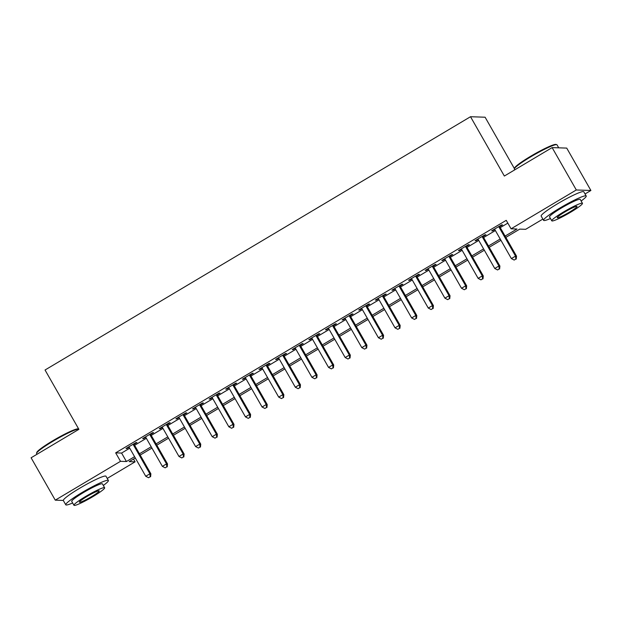 <?xml version="1.0" encoding="UTF-8"?>
<svg xmlns="http://www.w3.org/2000/svg" width="622" height="622" viewBox="0 0 622 622"><rect width="100%" height="100%" fill="white"/><g stroke="black" fill="none" stroke-linecap="round" stroke-linejoin="round"><path stroke-width="0.93" d="M514.425 168.624L485.106 117.216L470.512 116.718L45.041 370.004L78.885 429.336L31.1 457.784L55.272 500.158L120.505 461.322L126.421 461.532L134.57 456.68M470.512 116.718L504.349 176.042L552.134 147.601L566.728 148.098L590.9 190.48L585.038 193.971M542.866 219.076L525.668 229.316L519.751 229.114L505.826 237.402M133.512 459.044L135.098 461.827L107.217 478.427M134.057 444.326L136.964 442.592L135.985 442.561L126.009 448.493L126.997 448.532L129.182 447.226M150.679 434.428L153.587 432.702L152.6 432.663L142.632 438.603L143.612 438.634L145.805 437.336M167.302 424.538L170.21 422.804L169.223 422.773L159.248 428.706L160.235 428.745L162.42 427.438M183.918 414.641L186.825 412.907L185.838 412.876L175.87 418.816L176.858 418.847L179.043 417.549M200.541 404.751L203.448 403.017L202.461 402.986L192.486 408.918L193.473 408.949L195.666 407.651M217.156 394.853L220.064 393.12L219.084 393.088L209.109 399.029L210.096 399.06L212.281 397.753M233.779 384.964L236.687 383.23L235.699 383.191L225.732 389.131L226.711 389.162L228.904 387.864M250.402 375.066L253.309 373.332L252.322 373.301L242.347 379.233L243.334 379.272L245.519 377.966M267.017 365.168L269.925 363.442L268.937 363.403L258.97 369.344L259.957 369.375L262.142 368.076M283.64 355.279L286.548 353.545L285.56 353.514L275.585 359.446L276.572 359.485L278.765 358.179M300.255 345.381L303.163 343.655L302.183 343.616L292.208 349.556L293.195 349.587L295.38 348.289M316.878 335.491L319.786 333.757L318.798 333.726L308.831 339.659L309.818 339.698L312.003 338.391M333.501 325.594L336.409 323.86L335.421 323.829L325.446 329.769L326.433 329.8L328.618 328.502M350.116 315.704L353.024 313.97L352.036 313.939L342.069 319.871L343.056 319.902L345.241 318.604M366.739 305.806L369.647 304.072L368.659 304.041L358.684 309.974L359.671 310.013L361.864 308.706M383.354 295.909L386.262 294.183L385.282 294.144L375.307 300.084L376.294 300.115L378.479 298.817M399.977 286.019L402.885 284.285L401.898 284.254L391.93 290.186L392.917 290.225L395.102 288.919M416.6 276.121L419.508 274.395L418.52 274.356L408.545 280.297L409.533 280.328L411.717 279.029M433.215 266.232L436.123 264.498L435.136 264.467L425.168 270.399L426.156 270.438L428.34 269.132M449.838 256.334L452.746 254.608L451.759 254.569L441.791 260.509L442.771 260.54L444.963 259.242M466.453 246.444L469.369 244.71L468.382 244.679L458.406 250.612L459.394 250.643L461.578 249.344M483.076 236.547L485.984 234.813L484.997 234.782L475.029 240.722L476.017 240.753L478.201 239.447M505.087 236.103L516.991 229.013L511.074 228.81L506.238 220.336L115.669 452.847L121.585 453.057L129.741 448.198M134.616 445.298L146.357 438.308M151.232 435.408L162.98 428.41M167.854 425.51L179.595 418.52M184.477 415.613L196.218 408.623M201.093 405.723L212.841 398.733M217.716 395.825L229.456 388.836M234.331 385.935L246.079 378.946M250.954 376.038L262.694 369.048M267.577 366.148L279.317 359.151M284.192 356.25L295.94 349.261M300.815 346.353L312.555 339.363M317.43 336.463L329.178 329.473M334.053 326.566L345.793 319.576M350.676 316.676L362.416 309.686M367.291 306.778L379.039 299.788M383.914 296.888L395.654 289.891M400.529 286.991L412.277 280.001M417.152 277.101L428.892 270.103M433.775 267.203L445.515 260.214M450.39 257.306L462.138 250.316M467.013 247.416L478.753 240.426M483.628 237.518L495.376 230.529M500.251 227.629L507.824 223.119M499.699 226.657L502.607 224.923L501.62 224.884L491.644 230.824L492.632 230.855L494.817 229.557M552.134 147.601L576.306 189.974L590.9 190.48M63.312 500.438L55.272 500.158M115.669 452.847L120.505 461.322M511.074 228.81L576.306 189.974M139.452 453.772L151.193 446.783M156.068 443.883L167.816 436.885M172.691 433.985L184.431 426.995M189.306 424.095L201.054 417.098M205.929 414.198L217.669 407.208M222.552 404.3L234.292 397.31M239.167 394.41L250.915 387.42M255.79 384.513L267.53 377.523M272.405 374.623L284.153 367.633M289.028 364.725L300.768 357.736M305.651 354.835L317.391 347.838M322.266 344.938L334.014 337.948M338.889 335.04L350.629 328.051M355.504 325.15L367.252 318.161M372.127 315.253L383.867 308.263M388.75 305.363L400.49 298.373M405.365 295.466L417.113 288.476M421.988 285.576L433.728 278.586M438.603 275.678L450.351 268.688M455.226 265.788L466.966 258.791M471.849 255.891L483.589 248.901M488.464 245.993L500.212 239.003M135.316 457.979L129.182 461.625L135.098 461.827M500.951 240.302L489.203 247.292M484.328 250.2L472.588 257.189M467.713 260.089L455.965 267.079M451.09 269.987L439.35 276.977M434.467 279.877L422.727 286.874M417.852 289.774L406.104 296.764M401.229 299.672L389.489 306.662M384.614 309.562L372.866 316.551M367.991 319.459L356.25 326.449M351.368 329.349L339.628 336.339M334.753 339.247L323.005 346.236M318.13 349.136L306.389 356.134M301.514 359.034L289.766 366.024M284.892 368.924L273.151 375.921M268.269 378.821L256.528 385.811M251.653 388.719L239.905 395.709M235.03 398.609L223.29 405.598M218.415 408.506L206.667 415.496M201.792 418.396L190.052 425.386M185.169 428.294L173.429 435.283M168.554 438.183L156.806 445.181M151.931 448.081L140.191 455.071M121.585 453.057L126.421 461.532M492.367 230.397L492.632 230.855M475.752 240.286L476.017 240.753M459.129 250.184L459.394 250.643M442.506 260.074L442.771 260.54M425.891 269.971L426.156 270.438M409.268 279.869L409.533 280.328M392.653 289.759L392.917 290.225M376.03 299.656L376.294 300.115M359.407 309.546L359.671 310.013M342.792 319.444L343.056 319.902M326.169 329.333L326.433 329.8M309.554 339.231L309.818 339.698M292.931 349.121L293.195 349.587M276.308 359.018L276.572 359.485M259.693 368.916L259.957 369.375M243.07 378.806L243.334 379.272M226.447 388.703L226.711 389.162M209.832 398.593L210.096 399.06M193.209 408.491L193.473 408.949M176.594 418.381L176.858 418.847M159.971 428.278L160.235 428.745M143.348 438.176L143.612 438.634M126.733 448.065L126.997 448.532M498.712 226.618L515.537 256.116L511.377 258.589L494.552 229.09M499.435 226.19L516.517 256.147L515.537 256.116L515.84 259.071L514.176 260.058L515.84 259.071M516.237 259.086L516.517 256.147M511.377 258.589L514.176 260.058M514.371 168.826L514.588 168.033A23.947 2.566 -29.7 0 1 530.597 156.309A23.947 2.566 -29.7 0 1 555.951 144.436L556.744 144.654A24.538 2.628 150.3 0 0 530.768 156.814A24.538 2.628 150.3 0 0 514.371 168.826A24.538 2.628 150.3 0 0 514.386 169.137L514.783 169.837M558.719 147.826L557.009 144.825A24.538 2.628 150.3 0 0 556.744 144.654M581.15 201.007A24.538 2.628 150.3 0 0 586.212 196.023A24.538 2.628 150.3 0 0 559.963 208.005A24.538 2.628 150.3 0 0 543.589 220.336A24.538 2.628 150.3 0 0 550.454 218.516M586.212 196.023L583.794 191.786A24.538 2.628 150.3 0 0 557.553 203.767A24.538 2.628 150.3 0 0 541.171 216.098L543.589 220.336M551.776 220.826L549.553 216.93A17.665 1.889 -29.7 0 1 561.347 208.051A17.665 1.889 -29.7 0 1 580.24 199.421L582.464 203.324A17.665 1.889 150.3 0 0 563.571 211.954A17.665 1.889 150.3 0 0 551.776 220.826A17.665 1.889 150.3 0 0 570.669 212.195A17.665 1.889 150.3 0 0 582.464 203.324M564.83 212.001A11.383 1.221 150.3 0 0 557.234 217.716A11.383 1.221 150.3 0 0 569.41 212.156A11.383 1.221 150.3 0 0 577.014 206.434A11.383 1.221 150.3 0 0 564.83 212.001M36.55 453.282L36.768 452.489A23.947 2.566 -29.7 0 1 52.777 440.765A23.947 2.566 -29.7 0 1 78.131 428.9L78.722 429.056A24.538 2.628 150.3 0 0 52.948 441.27A24.538 2.628 150.3 0 0 36.55 453.282A24.538 2.628 150.3 0 0 36.566 453.593L36.962 454.293M103.322 485.463A24.538 2.628 150.3 0 0 108.391 480.479A24.538 2.628 150.3 0 0 82.143 492.468A24.538 2.628 150.3 0 0 65.761 504.792A24.538 2.628 150.3 0 0 72.634 502.973M108.391 480.479L105.973 476.242A24.538 2.628 150.3 0 0 79.725 488.223A24.538 2.628 150.3 0 0 63.351 500.554L65.761 504.792M73.956 505.282L71.732 501.386A17.665 1.889 -29.7 0 1 83.527 492.515A17.665 1.889 -29.7 0 1 102.42 483.885L104.644 487.78A17.665 1.889 150.3 0 0 85.75 496.41A17.665 1.889 150.3 0 0 73.956 505.282A17.665 1.889 150.3 0 0 92.849 496.651A17.665 1.889 150.3 0 0 104.644 487.78M87.01 496.457A11.383 1.221 150.3 0 0 79.414 502.172A11.383 1.221 150.3 0 0 91.59 496.613A11.383 1.221 150.3 0 0 99.186 490.89A11.383 1.221 150.3 0 0 87.01 496.457M482.089 236.515L498.914 266.006L494.762 268.486L477.937 238.988M482.812 236.08L499.901 266.045L498.914 266.006L499.217 268.968L497.561 269.956L499.217 268.968M499.614 268.976L499.901 266.045M494.762 268.486L497.561 269.956M465.474 246.405L482.291 275.904L478.139 278.376L461.314 248.878M466.189 245.978L483.278 275.935L482.291 275.904L482.602 278.858L480.938 279.846L482.602 278.858M482.999 278.874L483.278 275.935M478.139 278.376L480.938 279.846M448.851 256.303L465.676 285.801L461.516 288.274L444.699 258.775M449.574 255.875L466.663 285.832L465.676 285.801L465.979 288.756L464.315 289.743L465.979 288.756M466.376 288.763L466.663 285.832M461.516 288.274L464.315 289.743M432.228 266.193L449.053 295.691L444.901 298.163L428.076 268.673M432.951 265.765L450.04 295.722L449.053 295.691L449.364 298.646L447.7 299.641L449.364 298.646M449.753 298.661L450.04 295.722M444.901 298.163L447.7 299.641M415.613 276.09L432.438 305.589L428.278 308.061L411.453 278.563M416.336 275.663L433.417 305.62L432.438 305.589L432.741 308.543L431.077 309.531L432.741 308.543M433.137 308.559L433.417 305.62M428.278 308.061L431.077 309.531M398.99 285.988L415.815 315.478L411.663 317.951L394.838 288.46M399.713 285.552L416.802 315.517L415.815 315.478L416.118 318.433L414.462 319.428L416.118 318.433M416.515 318.448L416.802 315.517M411.663 317.951L414.462 319.428M382.375 295.878L399.192 325.376L395.04 327.848L378.215 298.35M383.09 295.45L400.179 325.407L399.192 325.376L399.503 328.33L397.839 329.318L399.503 328.33M399.899 328.346L400.179 325.407M395.04 327.848L397.839 329.318M365.752 305.775L382.577 335.266L378.417 337.738L361.6 308.248M366.475 305.34L383.564 335.305L382.577 335.266L382.88 338.22L381.216 339.215L382.88 338.22M383.276 338.236L383.564 335.305M378.417 337.738L381.216 339.215M349.129 315.665L365.954 345.163L361.802 347.636L344.977 318.137M349.852 315.237L366.941 345.194L365.954 345.163L366.265 348.118L364.601 349.105L366.265 348.118M366.653 348.133L366.941 345.194M361.802 347.636L364.601 349.105M332.513 325.563L349.339 355.053L345.179 357.533L328.354 328.035M333.236 325.135L350.318 355.092L349.339 355.053L349.642 358.015L347.978 359.003L349.642 358.015M350.038 358.023L350.318 355.092M345.179 357.533L347.978 359.003M315.89 335.452L332.716 364.951L328.564 367.423L311.739 337.925M316.614 335.025L333.703 364.982L332.716 364.951L333.019 367.905L331.363 368.893L333.019 367.905M333.415 367.921L333.703 364.982M328.564 367.423L331.363 368.893M299.275 345.35L316.093 374.848L311.941 377.321L295.116 347.822M299.991 344.922L317.08 374.879L316.093 374.848L316.404 377.803L314.74 378.79L316.404 377.803M316.8 377.811L317.08 374.879M311.941 377.321L314.74 378.79M282.652 355.24L299.477 384.738L295.318 387.211L278.5 357.72M283.375 354.812L300.465 384.769L299.477 384.738L299.781 387.693L298.117 388.688L299.781 387.693M300.177 387.708L300.465 384.769M295.318 387.211L298.117 388.688M266.029 365.137L282.854 394.636L278.703 397.108L261.878 367.61M266.752 364.71L283.842 394.667L282.854 394.636L283.165 397.59L281.502 398.578L283.165 397.59M283.554 397.606L283.842 394.667M278.703 397.108L281.502 398.578M249.414 375.035L266.239 404.525L262.08 406.998L245.255 377.507M250.137 374.599L267.219 404.564L266.239 404.525L266.543 407.48L264.879 408.475L266.543 407.48M266.939 407.496L267.219 404.564M262.08 406.998L264.879 408.475M232.791 384.925L249.616 414.423L245.465 416.896L228.639 387.397M233.514 384.497L250.604 414.454L249.616 414.423L249.92 417.378L248.264 418.365L249.92 417.378M250.316 417.393L250.604 414.454M245.465 416.896L248.264 418.365M216.176 394.822L232.993 424.313L228.842 426.793L212.016 397.295M216.891 394.387L233.981 424.352L232.993 424.313L233.304 427.275L231.641 428.263L233.304 427.275M233.701 427.283L233.981 424.352M228.842 426.793L231.641 428.263M199.553 404.712L216.378 434.21L212.219 436.683L195.401 407.185M200.276 404.284L217.366 434.242L216.378 434.21L216.681 437.165L215.018 438.152L216.681 437.165M217.078 437.18L217.366 434.242M212.219 436.683L215.018 438.152M182.93 414.61L199.755 444.1L195.603 446.58L178.778 417.082M183.653 414.182L200.743 444.139L199.755 444.1L200.066 447.062L198.402 448.05L200.066 447.062M200.455 447.07L200.743 444.139M195.603 446.58L198.402 448.05M166.315 424.499L183.14 453.998L178.98 456.47L162.155 426.98M167.038 424.072L184.12 454.029L183.14 453.998L183.443 456.952L181.78 457.94L183.443 456.952M183.84 456.968L184.12 454.029M178.98 456.47L181.78 457.94M149.692 434.397L166.517 463.895L162.365 466.368L145.54 436.869M150.415 433.969L167.505 463.926L166.517 463.895L166.82 466.85L165.164 467.837L166.82 466.85M167.217 466.865L167.505 463.926M162.365 466.368L165.164 467.837M133.077 444.295L149.894 473.785L145.742 476.258L128.917 446.767M133.792 443.859L150.882 473.824L149.894 473.785L150.205 476.74L148.541 477.735L150.205 476.74M150.602 476.755L150.882 473.824M145.742 476.258L148.541 477.735"/></g></svg>
